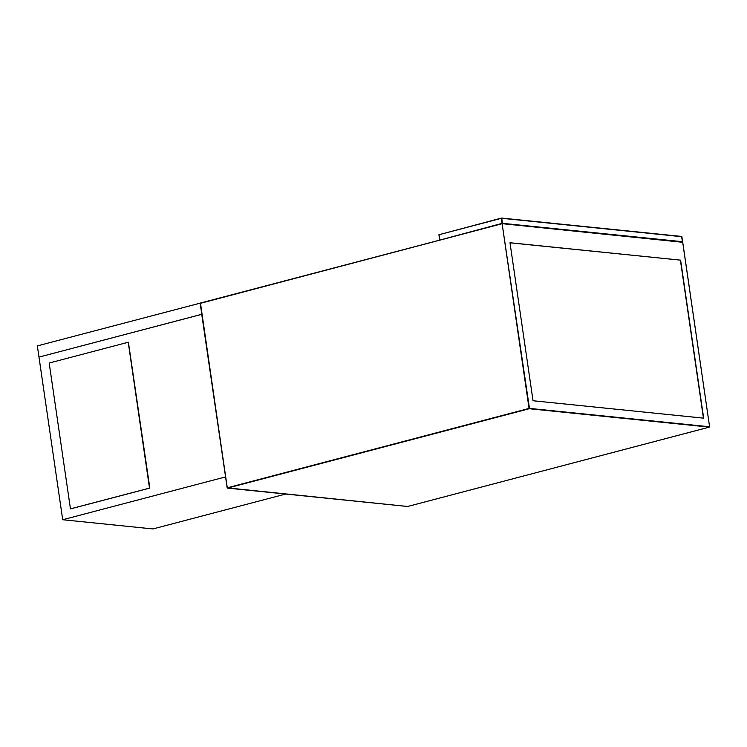 <?xml version="1.0" encoding="UTF-8"?>
<svg xmlns="http://www.w3.org/2000/svg" width="747" height="747" viewBox="0 0 747 747"><rect width="100%" height="100%" fill="white"/><g stroke="black" fill="none" stroke-linecap="round" stroke-linejoin="round"><path stroke-width="1.12" d="M680.601 260.152L509.986 242.738L533.031 400.747L703.655 418.161L680.601 260.152L509.996 242.812M703.459 418.143L680.414 260.199M200.093 303.086L201.849 314.31L38.984 357.103L37.35 345.889L200.336 303.105M285.625 494.047L152.939 528.941L62.711 519.735L38.984 357.103L201.737 314.3L225.575 476.941M225.463 476.931L62.711 519.735M70.451 508.847L149.671 488.071L128.232 342.247L49.181 363.033L70.451 508.847L149.671 488.071L128.4 342.266L149.83 488.09L70.62 508.856L149.83 488.09M149.503 488.052L128.232 342.247M439.684 239.787L438.9 234.773L439.918 240.067L502.068 223.372L501.33 218.329L439.021 234.717L439.955 240.058M501.732 218.283L502.47 223.325L682.599 241.711L681.862 236.668L501.732 218.283M681.871 236.715L501.526 218.059L438.9 234.773L501.396 218.077M501.592 218.077L681.656 236.444L682.441 242.047M502.292 223.661L200.373 303.301L227.284 487.81L529.063 408.432L502.152 223.932L529.464 408.394L709.594 426.77L682.683 242.271L502.245 223.67L682.73 242.289L502.414 223.68M709.501 427.069L407.629 506.485L709.407 427.116L529.268 408.73L227.49 488.099L407.488 506.475M227.209 487.828L200.457 303.039L502.208 223.689M407.657 506.485L227.163 487.866L200.252 303.366L502.245 223.67M682.73 242.289L709.603 426.826"/></g></svg>
